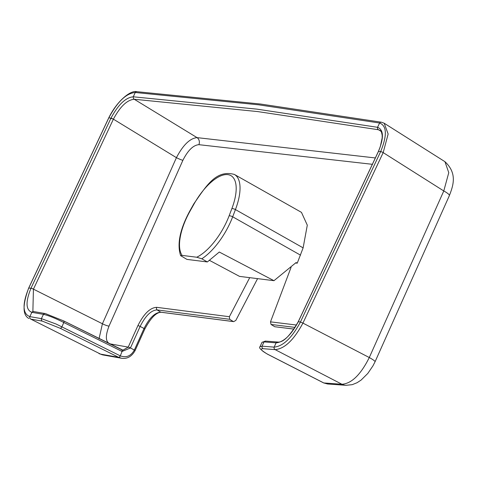 <?xml version="1.0" encoding="UTF-8"?>
<svg xmlns="http://www.w3.org/2000/svg" width="477" height="477" viewBox="0 0 477 477"><rect width="100%" height="100%" fill="white"/><g stroke="black" fill="none" stroke-linecap="round" stroke-linejoin="round"><path stroke-width="0.72" d="M303.128 247.861L235.435 209.582A45.202 19.289 119.5 0 0 234.41 174.457L301.464 212.366L307.295 225.162L303.128 247.861L297.237 263.191A24648.182 3855.824 25.2 0 1 295.657 262.994M249.709 277.656L229.377 316.716L156.671 307.325A2.194 1.944 97.5 0 0 157.076 309.913C151.167 310.235 145.521 315.738 140.143 326.423L130.442 347.96L122.064 351.46L63.805 322.518C55.368 318.242 48.588 315.524 43.467 314.355L31.899 312.346C25.758 309.955 25.454 301.905 30.987 288.197L111.022 118.057C118.26 104.588 125.684 97.499 133.286 96.795L256.799 109.126L377.546 127.299C383.705 129.72 384.003 137.775 378.452 151.453L298.369 321.587C291.113 335.081 283.696 342.164 276.111 342.838L264.025 341.902L262.052 342.265L265.683 341.103A2.194 1.944 94.6 0 0 264.025 341.902L262.04 346.183L259.977 346.731L262.052 342.265M121.969 349.879L122.917 350.154L128.218 347.137L137.913 325.612C143.863 313.777 150.118 307.683 156.671 307.325M381.034 131.288L378.464 129.75L257.735 111.582L134.24 99.258L197.043 137.626A5.48 4.836 -85.1 0 1 198.885 144.674C193.268 145.133 187.938 150.338 182.894 160.296L109.018 326.101C105.149 336.184 105.518 342.116 110.115 343.887A5.48 4.871 -79.7 0 1 109.99 344.15M296.485 325.034L270.501 321.85L291.083 267.323M229.67 319.286L157.076 309.913L160.773 312.191L233.366 321.564L229.67 319.286L229.377 316.716M257.574 278.64L235.829 320.413L233.682 321.635L161.071 312.256A2.194 1.944 97.5 0 1 160.773 312.191C154.912 312.524 149.337 317.962 144.048 328.492L140.143 326.423A2.194 0.328 24.2 0 0 137.913 325.612M270.501 321.85L271.043 324.455L295.06 327.395M293.945 329.082L274.764 326.733L293.927 329.112M271.043 324.455L274.764 326.733M45.852 313.771L63.602 320.89L121.748 349.778A2.194 0.888 115.3 0 1 121.85 349.814A2.194 0.888 115.3 0 1 121.999 351.43M134.252 99.258A2.194 1.944 -85.7 0 1 133.298 96.795A2.194 1.944 -85.8 0 0 134.24 99.258C127.109 99.902 120.168 106.532 113.413 119.143L33.432 289.175L32.877 311.272L33.748 311.57A2.194 1.962 100 0 0 31.899 312.346L31.887 312.34A2.194 1.962 100.1 0 1 33.748 311.57L45.309 313.58A2.194 1.962 99.7 0 0 43.467 314.355L41.386 318.63L56.232 324.08L120.299 355.872C126.31 357.983 130.996 356.033 134.347 350.029L144.048 328.492A2.194 0.328 24.2 0 1 144.769 329.106L144.769 329.106C150.714 318.028 156.152 312.411 161.071 312.256M60.281 328.319L42.364 321.134L30.796 319.119L100.575 354.119L118.678 357.339L60.281 328.319A2.194 0.876 117.6 0 0 61.891 326.852L63.805 322.518A2.194 0.876 117.6 0 0 63.721 320.926L45.309 313.58M263.054 348.693L275.146 349.629L341.949 384.259L323.788 382.953L267.627 354.214C261.199 350.565 259.673 348.723 263.054 348.693A2.194 1.944 94.6 0 1 262.04 346.183L274.12 347.119C283.105 346.308 291.876 337.937 300.444 322.005L380.676 151.573C387.229 135.373 386.871 125.856 379.614 123.018L258.802 104.833L135.235 92.496C126.256 93.307 117.479 101.69 108.917 117.634L28.739 288.072C22.192 304.26 22.544 313.771 29.807 316.609A2.194 1.962 100 0 0 30.796 319.119L100.575 354.119A13.696 12.181 -79.7 0 0 103.336 355.013L121.581 358.263L118.678 357.339A2.194 0.888 115.3 0 0 120.24 355.848M30.999 288.174A2.194 0.411 -155.7 0 1 33.444 289.151L102.418 323.764L176.424 157.66L113.401 119.167L111.01 118.087M182.894 160.296A5.48 0.644 24.7 0 1 176.424 157.66C183.096 144.984 189.971 138.306 197.043 137.626L375.447 157.959M99.031 338.819L102.418 323.764A5.48 0.984 23.3 0 0 109.018 326.101M28.912 318.475L28.906 318.469C22.556 315.13 22.467 305.018 28.65 288.138A2.194 0.411 -155.7 0 1 28.662 288.114L28.65 288.138A2.194 0.411 -155.7 0 1 28.739 288.072L30.987 288.197A2.194 0.411 -155.7 0 1 33.432 289.175M378.464 129.75A2.194 1.962 -80 0 1 377.546 127.299A2.194 1.962 -79.8 0 0 378.476 129.756L380.515 130.68L381.511 132.171L382.184 135.277L382.178 137.901L380.318 146.582L378.368 151.519A2.194 0.411 24.3 0 1 378.452 151.453L380.676 151.573A2.194 0.411 24.3 0 1 383.192 152.58L388.147 134.013L384.188 123.233L444.946 161.685L448.774 172.668L443.783 190.961L369.287 357.535L302.925 323.102L383.18 152.61L443.783 190.961A13.696 2.385 -156.9 0 1 449.376 195.6C453.126 185.791 457.646 173.509 444.946 161.685M323.656 382.918A2.194 1.026 -64.5 0 0 323.692 382.936L327.621 383.991L323.788 382.953A2.194 1.02 -64.1 0 1 323.621 382.906L323.692 382.936A2.194 1.026 -64.5 0 0 323.853 382.983M327.621 383.991L345.95 385.309A13.696 12.211 -86.1 0 1 341.949 384.259C351.621 383.556 360.731 374.648 369.287 357.535A13.696 1.604 -154.9 0 1 375.053 361.781L449.376 195.6M265.683 341.103L277.751 342.039A2.194 1.944 94.2 0 0 276.111 342.838L274.132 347.119A2.194 1.944 94.2 0 0 275.146 349.629C284.626 348.782 293.886 339.946 302.913 323.126L300.456 321.981M380.664 151.597A2.194 0.411 24.3 0 1 383.18 152.61L383.192 152.58M300.516 255.153L232.681 216.796A46.573 19.873 119.5 0 1 201.789 258.802L207.352 261.951L219.295 252.035L273.965 280.685L296.104 262.553L297.237 263.191M273.965 280.685L239.543 276.392L209.636 260.454M207.352 261.951L186.948 259.405L180.622 255.636C176.872 244.087 179.966 229.157 189.894 210.84L190.126 210.965A43.836 18.704 -60.5 0 0 182.101 255.398L180.622 255.636M201.789 258.802L196.757 257.228L182.101 255.398M110.115 343.887L128.224 347.113A2.194 0.328 24.3 0 1 130.459 347.924M372.555 164.332L198.885 144.674M128.218 347.137A2.194 0.328 24.6 0 1 130.442 347.96L134.347 350.029A2.194 0.334 24.4 0 1 135.063 350.649L135.074 350.613A2.194 0.328 24.3 0 1 135.063 350.631M121.873 349.82A2.194 0.894 114.7 0 1 121.891 349.832L121.891 349.832A2.194 0.894 114.7 0 1 122.064 351.46L120.299 355.872A2.194 0.882 114.9 0 1 118.743 357.368M63.602 320.89A2.194 0.876 117.6 0 1 63.721 320.926L122.917 350.154M113.413 119.143L108.839 117.664L28.662 288.114A2.194 0.411 -155.7 0 1 28.751 288.048M42.364 321.134A2.194 1.962 99.7 0 1 41.386 318.63L29.818 316.615L31.887 312.34M135.253 92.502A2.194 1.944 -85.7 0 1 136.905 91.691A2.194 1.944 -85.8 0 0 135.235 92.496L133.286 96.795M377.557 127.299L379.614 123.018A2.194 1.962 -80 0 1 381.469 122.231L260.561 104.034L136.893 91.691A2.194 1.944 -85.8 0 1 136.899 91.691L136.893 91.691C130.74 89.926 117.247 100.683 108.839 117.664M29.807 316.609A2.194 1.962 100.1 0 0 30.778 319.113M134.359 349.999A2.194 0.328 24.3 0 1 135.074 350.613L144.769 329.106M277.745 342.039A2.194 1.944 94.3 0 0 276.094 342.838M298.316 321.695L300.444 322.005L302.913 323.126M277.751 342.039C283.183 342.689 290.034 335.886 298.292 321.617L298.381 321.564M298.292 321.617L378.356 151.543A2.194 0.411 24.3 0 1 378.446 151.483M379.614 123.018A2.194 1.962 -79.9 0 1 381.481 122.231A2.194 1.962 -80 0 1 381.475 122.231L384.182 123.233M274.12 347.119A2.194 1.944 94.3 0 0 275.134 349.629M267.299 354.035A2.194 1.014 -61.7 0 0 267.448 354.161L267.448 354.161A2.194 1.014 -61.7 0 0 267.627 354.214M231.864 208.616A2.737 0.829 20.9 0 1 235.435 209.582L232.681 216.796A2.737 0.829 -159.1 0 0 229.115 215.831L231.864 208.616A42.465 18.12 -60.5 0 0 227.863 174.636A42.465 18.12 -60.5 0 0 194.097 203.9L190.126 210.965M196.757 257.228A43.836 18.704 -60.5 0 0 229.115 215.831M194.097 203.9L193.865 203.774C206.386 185.791 216.057 169.413 234.41 174.457M103.336 355.013L99.025 353.642M121.581 358.263C127.21 359.08 131.706 356.54 135.063 350.649M345.95 385.309L352.247 384.665L357.088 382.709L361.101 380.086L367.803 373.437L372.931 365.889L375.053 361.781M259.977 346.731C258.552 347.709 261.044 350.184 267.448 354.161L323.621 382.906M189.894 210.84L193.865 203.774"/></g></svg>
